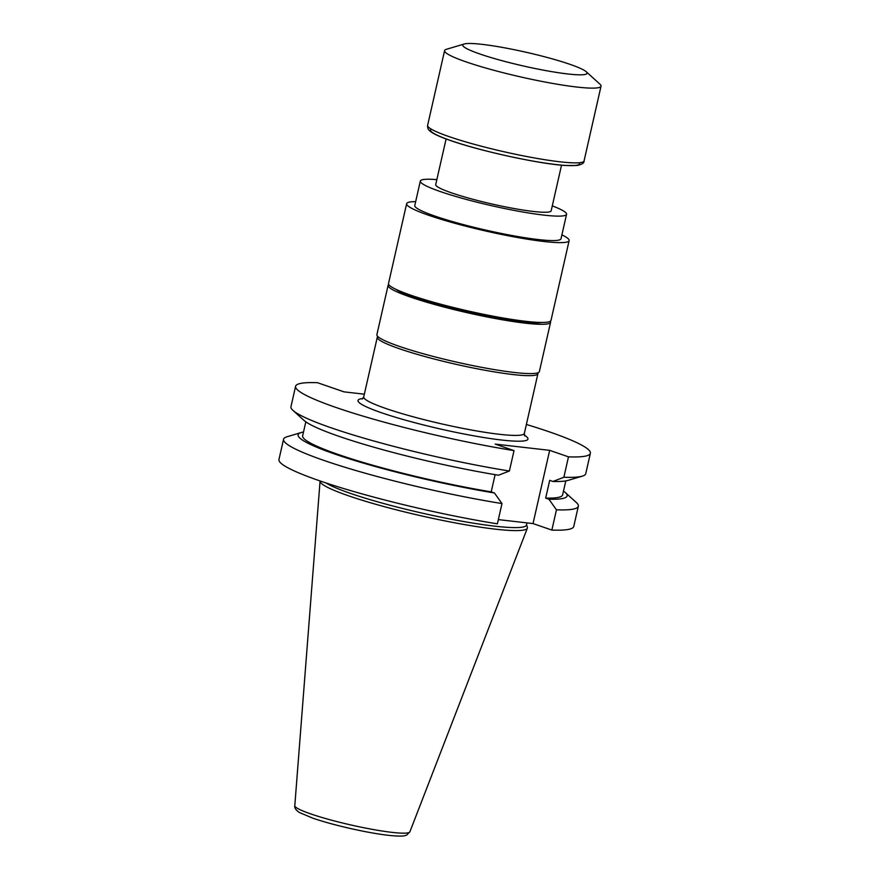 <?xml version="1.0" encoding="UTF-8"?>
<svg xmlns="http://www.w3.org/2000/svg" width="880" height="880" viewBox="0 0 880 880"><rect width="100%" height="100%" fill="white"/><g stroke="black" fill="none" stroke-linecap="round" stroke-linejoin="round"><path stroke-width="1.32" d="M446.094 138.952L435.721 184.569A59.191 6.49 12.8 0 0 470.03 198.517A59.191 6.49 12.8 0 0 533.247 211.442A59.191 6.49 12.8 0 0 551.166 210.804L561.528 165.176M436.843 179.641A74.976 8.228 12.8 0 0 420.332 181.071A74.976 8.228 12.8 0 0 463.782 198.737A74.976 8.228 12.8 0 0 543.862 215.105A74.976 8.228 12.8 0 0 566.566 214.302A74.976 8.228 12.8 0 0 552.288 205.876M498.344 519.607L533.027 523.578L549.67 450.351L495.198 444.103L514.019 450.615A151.151 16.588 -167.2 0 1 366.355 417.109A151.151 16.588 -167.2 0 1 295.592 386.287A151.151 16.588 -167.2 0 1 317.482 382.701L343.992 391.853L364.342 394.185M537.801 372.823A82.357 9.042 -167.2 0 1 537.922 373.648A82.357 9.042 -167.2 0 1 455.609 364.221A82.357 9.042 -167.2 0 1 377.3 337.161A82.357 9.042 -167.2 0 1 377.773 336.468M549.67 450.351L568.491 456.852A151.151 16.588 -167.2 0 0 590.381 453.266A151.151 16.588 -167.2 0 0 526.383 424.457M514.019 450.615L509.388 471.02A151.151 16.588 12.8 0 1 292.974 410.41A151.151 16.588 12.8 0 1 290.961 406.692L295.592 386.287M563.86 477.257L552.959 481.47A137.94 15.136 -167.2 0 0 568.062 480.392L582.329 476.146A151.151 16.588 12.8 0 1 563.86 477.257L568.491 456.852M582.329 476.146A151.151 16.588 12.8 0 0 585.75 473.671L590.381 453.266M533.027 523.578L551.859 530.079L556.457 509.817L548.922 499.235L545.666 498.113L549.703 480.348L552.959 481.47M283.558 439.252L278.96 459.514A151.151 16.588 12.8 0 0 349.723 490.347A151.151 16.588 12.8 0 0 497.387 523.842L501.985 503.569A151.151 16.588 -167.2 0 1 354.321 470.074A151.151 16.588 -167.2 0 1 283.558 439.252A151.151 16.588 -167.2 0 1 286.979 436.777L301.246 432.52A137.94 15.136 -167.2 0 1 303.512 432.014M551.859 530.079A151.151 16.588 12.8 0 0 573.749 526.493L578.347 506.22A151.151 16.588 -167.2 0 1 556.457 509.817M563.486 491.084A137.94 15.136 -167.2 0 1 565.301 492.514L576.334 502.513A151.151 16.588 -167.2 0 1 578.347 506.22M325.952 482.933A104.731 11.495 12.8 0 0 494.758 526.163A104.731 11.495 12.8 0 0 526.482 525.041L526.966 522.885M320.089 480.953A106.293 11.66 12.8 0 0 320.067 481.085A106.293 11.66 12.8 0 0 382.459 506.154A106.293 11.66 12.8 0 0 495.22 529.144A106.293 11.66 12.8 0 0 527.351 528.176A106.293 11.66 12.8 0 0 527.351 527.23L526.559 524.678M292.974 410.41L304.007 420.398A137.94 15.136 -167.2 0 0 498.487 475.222L509.388 471.02M501.985 503.569L494.45 492.987L491.194 491.865L495.11 474.661M565.301 492.514A137.94 15.136 -167.2 0 1 548.922 499.235M565.796 480.909L562.628 494.879A133.298 14.63 -167.2 0 1 545.666 498.113M494.45 492.987A137.94 15.136 -167.2 0 1 350.625 459.25A137.94 15.136 -167.2 0 1 301.246 432.52M491.194 491.865A133.298 14.63 -167.2 0 1 302.643 435.809L305.822 421.839M388.74 284.537A83.314 9.141 12.8 0 0 388.091 285.362L376.893 334.642A83.314 9.141 12.8 0 0 425.172 354.266A83.314 9.141 12.8 0 0 514.151 372.449A83.314 9.141 12.8 0 0 539.374 371.558L550.572 322.278A83.314 9.141 12.8 0 0 550.352 321.255M395.769 289.245A77.363 8.492 12.8 0 0 447.546 307.263A77.363 8.492 12.8 0 0 521.345 321.794A77.363 8.492 12.8 0 0 541.97 322.465M388.091 285.362A83.314 9.141 12.8 0 0 436.37 304.986A83.314 9.141 12.8 0 0 525.349 323.169A83.314 9.141 12.8 0 0 550.572 322.278M420.332 181.071L414.777 205.535A74.976 8.228 12.8 0 0 458.227 223.201A74.976 8.228 12.8 0 0 538.307 239.558A74.976 8.228 12.8 0 0 561.011 238.755L566.566 214.302M415.657 201.641A83.314 9.141 12.8 0 0 406.648 203.687A83.314 9.141 12.8 0 0 454.927 223.311A83.314 9.141 12.8 0 0 543.906 241.494A83.314 9.141 12.8 0 0 569.129 240.603A83.314 9.141 12.8 0 0 561.891 234.872M406.648 203.687L388.509 283.514A83.314 9.141 12.8 0 0 436.788 303.138A83.314 9.141 12.8 0 0 525.767 321.321A83.314 9.141 12.8 0 0 550.99 320.43L569.129 240.603M464.222 44L446.413 49.302A80.223 8.8 12.8 0 0 444.598 50.622A80.223 8.8 12.8 0 0 520.872 76.978A80.223 8.8 12.8 0 0 601.04 86.163A80.223 8.8 12.8 0 0 599.973 84.194L586.212 71.72A63.723 6.996 12.8 0 0 569.954 64.328A63.723 6.996 12.8 0 0 508.244 48.51A63.723 6.996 12.8 0 0 464.222 44A63.723 6.996 12.8 0 0 523.369 65.978A63.723 6.996 12.8 0 0 586.212 71.72M377.3 337.161L363.726 396.913A82.357 9.042 12.8 0 0 442.035 423.973A82.357 9.042 12.8 0 0 524.348 433.411L524.777 435.985M524.403 435.226A87.12 9.559 -167.2 0 1 440.869 429.099A87.12 9.559 -167.2 0 1 362.89 398.53M409.882 831.831L406.637 835.098L405.031 835.626C404.514 835.736 402.413 836.781 388.487 835.34C377.597 834.053 364.804 831.754 350.13 828.443C335.698 825.143 323.323 821.744 313.005 818.246L299.552 812.581C295.933 810.227 294.349 807.928 294.8 805.695A59.015 6.479 12.8 0 0 329.439 819.61A59.015 6.479 12.8 0 0 392.04 832.37A59.015 6.479 12.8 0 0 409.882 831.831L527.351 528.176M431.167 129.096A76.406 8.382 12.8 0 0 503.14 155.012A76.406 8.382 12.8 0 0 579.249 162.734M584.067 160.919C584.265 162.998 581.9 164.527 576.95 165.506L565.455 165.495C539.671 164.043 479.138 150.876 448.899 139.964C441.144 137.236 435.501 134.761 431.959 132.539L429.968 131.076C428.186 129.734 427.405 127.831 427.614 125.367A80.223 8.8 12.8 0 0 503.888 151.723A80.223 8.8 12.8 0 0 584.067 160.919L601.04 86.163M537.922 373.648L524.348 433.411M294.8 805.695L320.067 481.085M362.23 399.058L363.726 396.913M427.614 125.367L444.598 50.622"/></g></svg>
